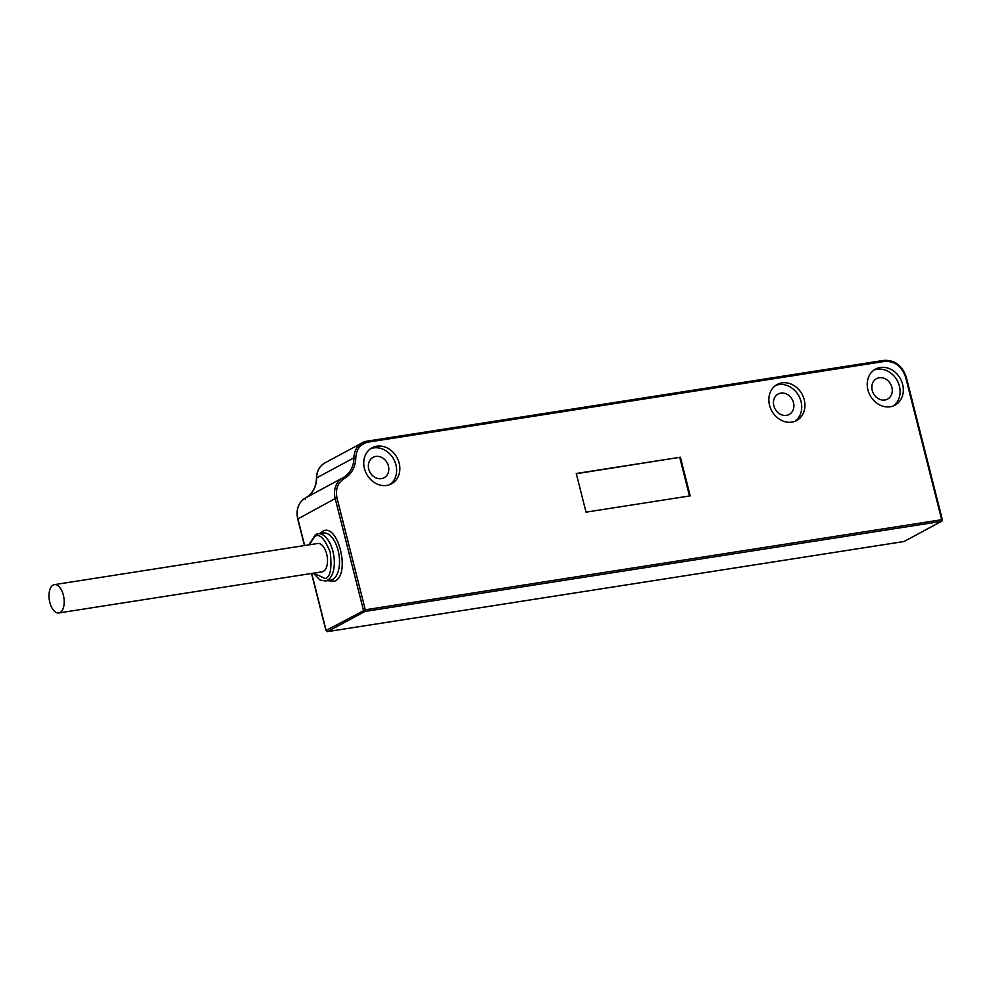 <?xml version="1.0" encoding="UTF-8"?>
<svg xmlns="http://www.w3.org/2000/svg" width="992" height="992" viewBox="0 0 992 992"><rect width="100%" height="100%" fill="white"/><g stroke="black" fill="none" stroke-linecap="round" stroke-linejoin="round"><path stroke-width="1.49" d="M319.771 533.498L322.313 531.452C337.739 521.544 351.019 574.033 334.887 581.151L327.162 580.704M902.633 384.425A20.472 17.286 -118.3 0 1 894.995 405.158A20.472 17.286 -118.3 0 1 867.913 389.856A20.472 17.286 -118.3 0 1 875.552 369.111A20.472 17.286 -118.3 0 1 902.633 384.425M874.002 370.078A20.472 17.286 -118.3 0 1 899.409 386.161A20.472 17.286 -118.3 0 1 893.321 405.926M891.895 387.339A11.606 9.796 -118.3 0 1 887.555 399.094A11.606 9.796 -118.3 0 1 872.216 390.414A11.606 9.796 -118.3 0 1 876.544 378.659A11.606 9.796 -118.3 0 1 891.895 387.339M804.252 399.801A20.472 17.286 -118.3 0 1 796.613 420.534A20.472 17.286 -118.3 0 1 769.532 405.22A20.472 17.286 -118.3 0 1 777.17 384.487A20.472 17.286 -118.3 0 1 804.252 399.801M775.62 385.454A20.472 17.286 -118.3 0 1 801.04 401.537A20.472 17.286 -118.3 0 1 794.939 421.302M793.513 402.715A11.606 9.796 -118.3 0 1 789.173 414.458A11.606 9.796 -118.3 0 1 773.834 405.778A11.606 9.796 -118.3 0 1 778.162 394.035A11.606 9.796 -118.3 0 1 793.513 402.715M399.156 463.103A20.472 17.286 -118.3 0 1 391.518 483.836A20.472 17.286 -118.3 0 1 364.436 468.522A20.472 17.286 -118.3 0 1 372.074 447.789A20.472 17.286 -118.3 0 1 399.156 463.103M370.524 448.756A20.472 17.286 -118.3 0 1 395.932 464.839A20.472 17.286 -118.3 0 1 389.844 484.604M388.418 466.004A11.606 9.796 -118.3 0 1 384.078 477.76A11.606 9.796 -118.3 0 1 368.739 469.08A11.606 9.796 -118.3 0 1 373.066 457.337A11.606 9.796 -118.3 0 1 388.418 466.004M58.813 612.957L322.127 571.814A14.334 7.366 -98.9 0 0 326.678 554.007A14.334 7.366 -98.9 0 0 317.7 543.492L54.386 584.635A14.334 7.366 81.1 0 1 63.364 595.15A14.334 7.366 81.1 0 1 58.813 612.957A14.334 7.366 81.1 0 1 49.836 602.442A14.334 7.366 81.1 0 1 54.386 584.635M326.021 630.639L326.132 630.453A1.364 1.153 61.7 0 0 327.62 631.582A1.364 0.707 81.1 0 1 327.509 631.619A1.364 0.707 81.1 0 1 327.248 631.569M903.774 541.545A1.364 0.707 -98.9 0 0 903.898 541.545A1.364 0.707 -98.9 0 0 904.022 541.508L327.62 631.582L364.969 611.444A1.364 1.153 -118.3 0 1 363.481 610.316L335.197 498.542L297.91 518.89M904.605 541.198A1.364 1.153 -118.3 0 1 904.022 541.508L941.371 521.383A1.364 0.707 -98.9 0 0 941.681 519.721L365.292 609.795A1.364 0.707 81.1 0 1 364.969 611.444L941.371 521.383A1.364 1.153 -118.3 0 0 941.681 521.271L942.202 519.882A1.364 1.153 -118.3 0 1 941.681 521.271L903.898 541.545L327.509 631.619L325.971 630.602L311.513 573.475M311.711 573.438L326.132 630.453L365.292 609.795L337.007 498.021L335.197 498.542A20.472 17.286 -118.3 0 1 342.848 477.809L305.499 497.947A1.364 0.732 -118.3 0 0 305.499 499.484M680.413 457.213L690.196 495.864L586.024 512.145L576.253 473.494L680.413 457.213L576.302 473.73M689.49 495.975L679.768 457.56M325.339 580.99L330.547 580.171A23.895 12.264 -98.9 0 0 332.655 579.452A23.895 12.264 -98.9 0 0 338.123 550.498A23.895 12.264 -98.9 0 0 323.169 532.964L317.961 533.783A23.895 12.264 81.1 0 1 332.915 551.304A23.895 12.264 81.1 0 1 327.447 580.27A23.895 12.264 81.1 0 1 325.339 580.99L319.994 580.022L313.298 573.19M309.343 544.794L314.625 536.722C319.188 532.915 324.384 538.036 330.212 552.098C332.047 568.317 330.386 577.146 325.215 578.584L313.77 573.128M315.853 534.49A23.895 12.264 81.1 0 1 317.961 533.783L315.382 534.651L308.872 544.868M304.656 545.526L297.86 518.68A20.472 17.286 -118.3 0 1 305.499 497.947A27.305 23.052 61.7 0 0 316.622 477.908L316.609 478.293M316.622 477.908A20.472 17.286 -118.3 0 1 324.954 462.892L362.303 442.767A20.472 17.286 -118.3 0 1 367.052 441.167A1.364 0.707 -98.9 0 1 367.176 441.13L362.303 442.767A20.472 17.286 -118.3 0 0 353.958 457.783A27.305 23.052 -118.3 0 1 342.848 477.809A1.364 0.732 -118.3 0 1 344.137 478.665C351.54 474.312 355.434 467.306 355.806 457.634L353.958 457.783L316.622 477.908M367.3 441.13L883.798 360.418A1.364 0.707 -98.9 0 1 883.922 360.381C894.821 359.885 902.286 365.49 906.291 377.171L906.118 377.332M337.007 498.021C335.284 489.242 337.652 482.794 344.137 478.665M355.806 457.634C356.401 449.041 360.468 443.87 368.032 442.134A1.364 0.707 -98.9 0 0 367.176 441.13L883.922 360.381A1.364 0.707 -98.9 0 1 884.777 361.386C894.834 361.026 901.79 366.284 905.609 377.158L906.291 377.171L942.363 519.734L941.681 519.721L905.609 377.158M368.032 442.134L884.777 361.386M304.457 545.563L297.687 518.828C295.79 509.392 298.394 502.423 305.499 497.947C312.443 493.929 316.088 487.32 316.46 478.094C316.708 471.138 319.536 466.066 324.954 462.892"/></g></svg>
